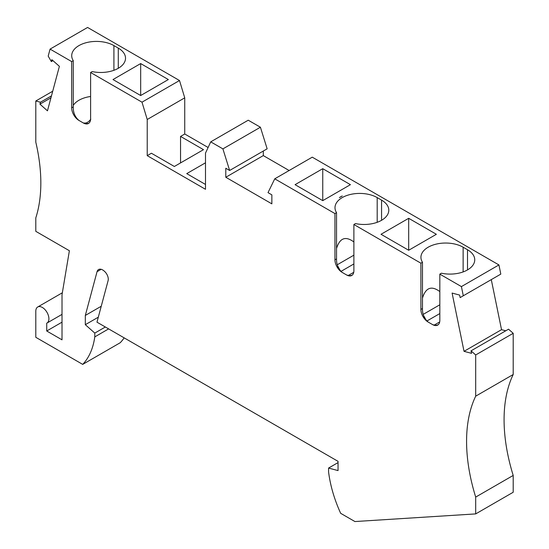 <?xml version="1.0" encoding="UTF-8"?>
<svg xmlns="http://www.w3.org/2000/svg" width="549" height="549" viewBox="0 0 549 549"><rect width="100%" height="100%" fill="white"/><g stroke="black" fill="none" stroke-linecap="round" stroke-linejoin="round"><path stroke-width="0.82" d="M322.75 200.646L295.074 184.67L322.75 168.687L350.427 184.67L322.75 200.646L322.75 168.687M73.257 105.381A24.719 14.274 180 0 1 90.606 96.48M83.386 122.997L84.23 123.038C86.419 123.299 88.602 122.036 90.784 119.257M51.476 95.876L40.454 102.238L35.802 100.995L52.718 91.223M352.074 275.262L349.246 275.79L346.604 274.967A10.301 5.95 60 0 0 351.751 275.474A10.301 5.95 60 0 0 353.885 270.76L353.885 224.507L420.891 263.191L422.476 262.271L422.476 308.524C422.353 314.2 424.253 318.715 428.172 322.057L432.543 324.583A10.301 5.95 60 0 0 437.69 325.09A10.301 5.95 60 0 0 439.824 320.376L439.824 274.123L441.417 273.203A24.719 14.274 0 0 0 474.741 259.828A24.719 14.274 0 0 0 467.501 249.733L463.13 247.215L463.13 271.927M337.299 264.742L353.885 255.168M337.587 265.75L340.442 271M353.885 263.945L340.888 271.446M124.156 337.855A97.846 56.492 -120 0 1 120.217 342.734L82.707 364.392A97.846 56.492 -120 0 0 94.792 336.887L108.627 328.892M184.738 97.839L147.228 119.49L141.999 102.176L179.502 80.518L184.738 97.839L184.738 133.997L180.552 136.42L203.494 149.664L174.356 166.484L151.414 153.24L147.228 155.655L205.491 189.295L205.491 153.13L210.727 141.855L248.237 120.204L260.411 127.231L267.15 148.82L229.64 170.478L225.797 168.255L225.797 177.258L263.3 155.6L263.3 151.044M513.198 374.514L475.695 396.172L475.695 354.963L513.198 333.305L513.198 374.514A154.495 89.199 -120 0 0 513.198 475.434L475.695 497.085L475.695 513.905L354.922 521.55L340.661 513.315A97.846 56.492 60 0 1 328.577 471.859L328.577 468.064L338.047 470.596L338.047 461.345L96.974 322.167L108.105 280.628A7.212 4.166 -120 0 0 104.344 271.199A8.242 4.756 -120 0 0 98.552 269.545A8.242 4.756 -120 0 0 97.049 271.693L85.321 315.442L85.321 324.692L94.792 333.085L105.339 326.998M289.138 170.519L263.3 155.6M439.824 274.123L461.414 286.592L498.924 264.934L312.257 157.165L274.754 178.823L268.015 192.63L271.858 194.854L271.858 203.851L225.797 177.258M428.172 322.057L428.172 322.057A10.301 5.95 60 0 1 420.891 309.444L420.891 263.191M274.754 178.823L334.952 213.575L336.537 212.655L336.537 258.908C336.413 264.584 338.308 269.099 342.233 272.441L346.604 274.967M334.952 213.575L334.952 259.828A10.301 5.95 60 0 0 342.233 272.441M328.577 468.064L338.047 462.594M52.965 60.637L51.345 61.577L51.86 59.663L59.388 66.333L47.468 110.829L39.94 104.152L40.454 102.238M423.526 315.373L426.381 320.616M436.366 234.286L408.689 250.262L381.013 234.286L408.689 218.303L436.366 234.286M342.24 195.972L339.412 197.599A26.777 15.461 180 0 1 342.24 195.972M336.537 212.655A24.719 14.274 180 0 1 334.993 207.687A24.719 14.274 180 0 1 350.248 194.504A24.719 14.274 180 0 1 377.19 197.599L381.562 200.117A24.719 14.274 0 0 1 388.802 210.212A24.719 14.274 0 0 1 355.478 223.587L353.885 224.507M422.476 262.271A24.719 14.274 180 0 1 420.932 257.303A24.719 14.274 180 0 1 436.194 244.12A24.719 14.274 180 0 1 463.13 247.215M62.016 314.371L46.988 323.045A9.271 5.353 -120 0 1 46.727 323.183L46.727 330.999L62.016 339.831L62.016 294.738L69.387 250.735L35.802 231.342L35.802 217.884A154.495 89.199 -120 0 0 35.802 142.198L35.802 100.995M408.689 250.262L408.689 218.303M88.794 123.257L85.96 123.786L83.324 122.962A10.301 5.95 -120 0 0 88.471 123.47A10.301 5.95 -120 0 0 90.606 118.756L90.606 72.502L92.191 71.583A24.719 14.274 0 0 0 125.522 58.208A24.719 14.274 0 0 0 118.282 48.113L113.911 45.594A24.719 14.274 180 0 0 86.968 42.499A24.719 14.274 180 0 0 71.713 55.682A24.719 14.274 180 0 0 73.257 60.651L71.665 61.57L50.076 49.108L48.195 56.115L51.345 61.577M112.998 79.55L140.674 63.567L140.674 95.526L112.998 79.55M438.02 324.878L435.185 325.406L432.543 324.583M423.238 314.357L439.824 304.784M439.824 291.581C431.5 285.405 425.715 287.58 422.476 298.093M180.552 136.42L180.552 162.909M505.746 330.8L501.532 329.675L464.029 351.326L452.101 293.063L459.63 295.081L460.144 297.592L500.805 274.116L498.924 264.934M179.502 80.518L87.586 27.45L50.076 49.108M208.112 147.496L184.738 133.997M501.532 329.675L491.286 279.613M513.198 333.305L508.546 329.18L471.042 350.838L471.55 353.343L464.029 351.326M513.198 475.434L513.198 492.254L475.695 513.905M85.321 324.692L98.312 317.192M475.695 354.963L471.042 350.838M260.411 127.231L222.901 148.882L210.727 141.855M348.073 275.591L353.748 272.311M73.257 60.651L73.257 106.904C73.134 112.579 75.028 117.095 78.953 120.437A10.301 5.95 -120 0 1 71.665 107.824L71.665 61.57M439.824 313.561L426.827 321.062M147.228 155.655L147.228 119.49M353.885 241.965C345.561 235.789 339.776 237.957 336.537 248.477M140.674 63.567L168.351 79.55L140.674 95.526M46.988 323.045A9.271 5.353 -120 0 0 46.988 312.347A9.271 5.353 -120 0 0 37.716 306.994A9.271 5.353 -120 0 0 35.802 311.235L35.802 337.306L82.707 364.392M94.792 333.085L94.792 336.887M475.695 396.172A154.495 89.199 -120 0 0 475.695 497.085M461.414 286.592L463.294 295.774M222.901 148.882L229.64 170.478M141.999 102.176L90.606 72.502M83.324 122.962L78.953 120.437M39.94 104.152L50.961 97.791M46.727 330.999L62.016 322.167M205.491 162.806L186.742 173.628L205.491 184.457M434.012 325.207L439.687 321.927M101.242 306.253L85.321 315.442M422.476 308.524L420.891 309.444M336.537 258.908L334.952 259.828M113.911 70.306L113.911 45.594M118.282 48.113L118.282 68.296M381.562 220.3L381.562 200.117M377.19 197.599L377.19 222.311M84.23 123.038L84.23 123.401M73.257 106.904L71.665 107.824M101.167 269.312L97.049 271.693M467.501 269.916L467.501 249.733M62.346 292.775L37.716 306.994"/></g></svg>
